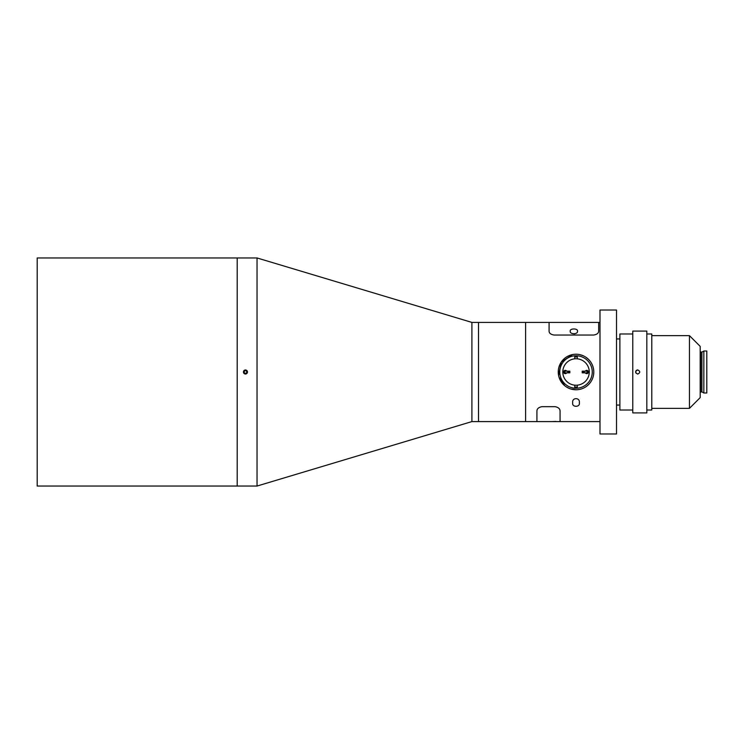 <?xml version="1.0" encoding="UTF-8"?>
<svg xmlns="http://www.w3.org/2000/svg" width="744" height="744" viewBox="0 0 744 744"><rect width="100%" height="100%" fill="white"/><g stroke="black" fill="none" stroke-linecap="round" stroke-linejoin="round"><path stroke-width="1.12" d="M37.2 257.954L37.2 486.046L257.033 486.046L257.033 257.954L237.197 257.954L237.197 486.046L237.197 257.954L37.2 257.954M245.464 369.935C242.795 371.312 242.795 372.688 245.464 374.065C248.124 372.688 248.124 371.312 245.464 369.935M599.99 322.412L598.66 322.412L598.66 331.145C598.604 333.191 596.948 334.484 593.703 335.042L554.038 335.042C550.802 334.493 549.146 333.2 549.081 331.145L549.081 322.412L478.513 322.412L478.513 421.588L478.513 322.412L471.901 322.412L471.901 421.588L257.033 486.046M599.99 421.588L560.065 421.588L560.065 411.097C560.055 408.819 558.4 407.34 555.108 406.67L541.883 406.67L555.108 406.67C558.391 407.34 560.046 408.809 560.065 411.097L560.065 421.588L536.926 421.588L536.926 411.097C536.945 408.819 538.6 407.34 541.883 406.67C538.6 407.331 536.954 408.809 536.926 411.097L536.926 421.588L471.901 421.588L471.901 322.412L257.033 257.954M619.882 338.939L616.516 338.939M619.882 405.062L616.516 405.062M637.738 369.935C635.069 371.312 635.069 372.688 637.738 374.065C640.407 372.688 640.407 371.312 637.738 369.935A2.065 2.065 0 0 0 636.018 373.144M632.781 333.982L619.882 333.982L619.882 410.018L632.781 410.018M646.824 412.911L646.824 331.089L632.781 331.089L632.781 412.911L646.824 412.911M646.824 410.018L651.791 410.018L651.791 333.982L646.824 333.982M616.516 433.985L616.516 310.016L599.99 310.016L599.99 433.985L616.516 433.985M700.188 392.162L701.918 391.874L703.843 392.99L703.843 351.01L701.918 352.126L700.188 351.838M689.446 335.637L700.188 346.379L700.188 397.622L689.446 408.363L689.446 335.637L651.791 335.637M689.446 408.363L651.791 408.363M703.843 392.99L706.8 392.99L706.8 351.01L703.843 351.01M245.464 374.018A2.018 2.018 0 0 0 247.473 372A2.018 2.018 0 0 0 245.464 369.982A2.018 2.018 0 0 0 243.446 372A2.018 2.018 0 0 0 245.464 374.018M246.701 372.716L246.701 371.284L245.464 370.568L244.218 371.284L244.218 372.716L245.464 373.432L246.701 372.716M577.484 389.707L578.088 389.651M573.95 389.651L574.554 389.707L573.95 389.651M579.325 402.82C580.339 407.452 571.699 407.461 572.713 402.82C571.69 397.277 580.348 397.268 579.325 402.82M576.023 389.772A17.772 17.772 0 0 1 558.251 372A17.772 17.772 0 0 1 576.023 354.228A17.772 17.772 0 0 1 593.786 372A17.772 17.772 0 0 1 576.023 389.772L570.834 388.991M569.179 388.396L566.128 386.759M564.733 385.727L559.023 377.199M558.595 375.488L561.264 362.105L572.527 354.581M579.511 354.581L582.85 355.595M585.919 357.241L588.588 359.436M525.608 421.588L525.608 322.412L525.608 421.588M593.089 367.062L593.331 367.992M593.786 372.009L593.61 374.502M592.298 379.133L592.075 379.607M577.502 331.145C578.153 334.54 569.606 334.558 570.23 331.145C569.625 328.243 578.088 328.225 577.502 331.145M549.081 322.412L549.081 331.145C549.137 333.191 550.793 334.484 554.038 335.042L593.703 335.042C596.939 334.493 598.595 333.2 598.66 331.145L598.66 322.412L549.081 322.412M552.299 421.588L553.369 421.523M553.396 421.523L555.935 421.448M573.866 333.814L574.703 333.814M576.023 355.762A16.238 16.238 0 0 1 592.261 372A16.238 16.238 0 0 1 576.023 388.238A16.238 16.238 0 0 1 559.776 372A16.238 16.238 0 0 1 576.023 355.762M574.777 387.029A15.085 15.085 0 0 0 577.26 387.029M577.26 356.971A15.085 15.085 0 0 0 574.777 356.971M566.705 371.172A1.655 1.655 0 0 0 563.626 372A1.655 1.655 0 0 0 566.705 372.828M585.333 372.828A1.655 1.655 0 0 0 588.411 372A1.655 1.655 0 0 0 585.333 371.172M577.26 358.831A13.225 13.225 0 0 1 577.26 385.169A13.225 13.225 0 0 1 562.799 372A13.225 13.225 0 0 1 577.26 358.831L577.26 356.348M577.26 387.652L577.26 385.169M574.777 385.169L574.777 387.652M574.777 356.348L574.777 358.831M565.821 371.172A0.995 0.995 0 0 0 564.287 372A0.995 0.995 0 0 0 565.821 372.828M586.216 372.828A0.995 0.995 0 0 0 587.751 372A0.995 0.995 0 0 0 586.216 371.172M587.258 372.409L587.258 371.591M564.78 372.409L564.78 371.591M569.011 371.172L569.011 372.828L569.83 372.828L569.83 371.172L564.78 371.172L564.78 372.828L567.821 372.828L567.821 371.172M569.011 372.828L567.821 372.828M583.036 372.828L583.036 371.172L582.208 371.172L582.208 372.828L587.258 372.828L587.258 371.172L584.217 371.172L584.217 372.828M583.036 371.172L584.217 371.172M701.918 391.874L701.918 352.126M701.75 391.837L701.75 352.163M700.523 391.837L700.523 352.163"/></g></svg>
